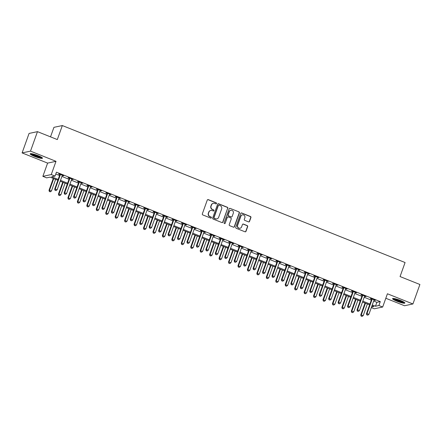<?xml version="1.0" encoding="UTF-8"?>
<svg xmlns="http://www.w3.org/2000/svg" width="442" height="442" viewBox="0 0 442 442"><rect width="100%" height="100%" fill="white"/><g stroke="black" fill="none" stroke-linecap="round" stroke-linejoin="round"><path stroke-width="0.66" d="M216.492 203.524A0.575 0.552 78 0 0 216.166 202.784L208.281 199.635A0.823 0.79 78 0 0 207.265 200.099L202.337 213.867A0.823 0.79 78 0 0 202.806 214.928L210.69 218.077A0.575 0.552 78 0 0 211.398 217.751A0.575 0.552 78 0 0 211.072 217.005L210.049 216.602A2.63 2.525 78 0 1 208.552 213.204L208.967 212.055A2.63 2.525 78 0 1 212.215 210.558L213.237 210.967A0.575 0.552 78 0 0 213.945 210.641A0.575 0.552 78 0 0 213.619 209.895L212.596 209.486A2.63 2.525 78 0 1 211.099 206.094L211.514 204.944A2.63 2.525 78 0 1 214.762 203.447L215.779 203.856A0.575 0.552 78 0 0 216.492 203.524M215.978 203.895A0.575 0.552 78 0 0 215.939 202.834L208.055 199.679A0.823 0.79 78 0 0 207.729 199.629M210.884 218.116A0.575 0.552 78 0 0 210.845 217.055L210.049 216.602M213.431 211.005A0.575 0.552 78 0 0 213.392 209.944L212.596 209.486M400.48 300.477A6.531 0.978 -160.3 0 0 392.562 298.654A6.531 0.978 -160.3 0 0 396.938 301.229A6.531 0.978 -160.3 0 0 404.855 303.052A6.531 0.978 -160.3 0 0 400.48 300.477M38.084 155.645A6.531 0.978 -160.3 0 0 30.166 153.822A6.531 0.978 -160.3 0 0 34.542 156.396A6.531 0.978 -160.3 0 0 42.46 158.225A6.531 0.978 -160.3 0 0 38.084 155.645M248.526 221.878A0.823 0.79 78 0 0 249.542 221.409L250.923 217.547A0.823 0.79 78 0 0 250.454 216.486L241.702 212.989A0.823 0.79 78 0 0 240.686 213.458L235.757 227.221A0.823 0.79 78 0 0 236.227 228.287L244.978 231.785A0.823 0.79 78 0 0 245.995 231.315L247.664 226.652A0.823 0.79 78 0 0 247.2 225.591L243.454 224.094A0.823 0.79 78 0 0 242.437 224.558L241.608 226.873A2.199 2.111 78 0 1 238.028 227.497A2.199 2.111 78 0 1 237.641 225.287L240.884 216.226A2.199 2.111 78 0 1 244.465 215.602A2.199 2.111 78 0 1 244.851 217.812L244.31 219.32A0.823 0.79 78 0 0 244.78 220.381L248.526 221.878M373.667 301.046L376.888 302.334L380.291 301.61L378.899 305.505L382.678 307.019L374.275 308.798L371.313 307.615M37.476 131.65L30.504 151.131L22.1 152.91L29.073 133.434L37.476 131.65L57.316 139.578L62.339 125.556L405.082 262.531L400.06 276.559L419.9 284.488L412.927 303.963L387.419 293.77L382.678 307.019M22.1 152.91L47.609 163.104L56.007 161.324L30.504 151.131M56.007 161.324L51.266 174.568L55.046 176.082L51.642 176.8L58.162 179.408M380.291 301.61L56.438 172.187L55.046 176.082M227.851 208.331A0.823 0.79 78 0 0 227.387 207.27L218.63 203.768A0.823 0.79 78 0 0 217.613 204.237L212.685 218.005A0.823 0.79 78 0 0 213.155 219.066L221.906 222.564A0.823 0.79 78 0 0 222.923 222.094L227.624 208.375A0.823 0.79 78 0 0 227.16 207.315L218.403 203.817A0.823 0.79 78 0 0 218.077 203.762M230.166 208.381L238.923 211.878A0.823 0.79 78 0 1 239.387 212.939L234.459 226.707A0.823 0.79 78 0 1 233.442 227.171L229.696 225.674A0.823 0.79 78 0 1 229.232 224.613L231.227 219.033A0.823 0.79 78 0 0 230.763 217.972L228.276 216.978A0.823 0.79 78 0 0 227.26 217.447L225.177 223.26A0.575 0.552 78 0 1 224.243 223.42A0.575 0.552 78 0 1 224.138 222.845L229.149 208.845A0.823 0.79 78 0 1 230.166 208.381L238.923 211.878M385.811 298.267L404.524 305.748L412.927 303.963M55.786 174.004L59.559 175.513M61.908 176.452L69.007 179.286M71.355 180.225L78.455 183.065M80.803 184.005L87.903 186.839M90.251 187.778L97.345 190.618M99.699 191.552L106.793 194.392M109.141 195.331L116.24 198.165M118.589 199.104L125.688 201.944M128.036 202.878L135.136 205.718M137.484 206.657L144.584 209.491M146.932 210.431L154.031 213.271M156.38 214.21L163.479 217.044M165.827 217.983L172.927 220.818M175.275 221.757L182.375 224.597M184.723 225.536L191.822 228.37M194.171 229.31L201.265 232.149M203.613 233.083L210.712 235.923M213.061 236.862L220.16 239.697M222.508 240.636L229.608 243.476M231.956 244.409L239.056 247.249M241.404 248.189L248.503 251.023M250.852 251.962L257.951 254.802M260.299 255.741L267.399 258.576M269.747 259.515L276.847 262.349M279.195 263.288L286.294 266.128M288.643 267.067L295.742 269.902M298.09 270.841L305.184 273.675M307.533 274.615L314.632 277.454M316.98 278.394L324.08 281.228M326.428 282.167L333.528 285.007M335.876 285.941L342.975 288.781M345.324 289.72L352.423 292.554M354.771 293.494L361.871 296.333M364.219 297.273L371.319 300.107M62.25 175.513L63.676 175.734L59.14 173.921L58.571 174.043L59.803 174.535M71.698 179.286L73.123 179.513L68.587 177.701L68.018 177.817L69.25 178.308M81.146 183.065L82.571 183.286L78.035 181.474L77.466 181.596L78.698 182.087M90.588 186.839L92.019 187.06L87.483 185.248L86.914 185.369L88.146 185.861M100.036 190.612L101.467 190.839L96.931 189.027L96.362 189.143L97.594 189.635M109.483 194.392L110.914 194.613L106.378 192.8L105.809 192.922L107.041 193.414M118.931 198.165L120.357 198.386L115.826 196.574L115.257 196.696L116.484 197.187M128.379 201.939L129.804 202.165L125.274 200.353L124.705 200.475L125.931 200.961M137.827 205.718L139.252 205.939L134.716 204.127L134.153 204.248L135.379 204.74M147.274 209.491L148.7 209.712L144.164 207.9L143.6 208.022L144.827 208.513M156.722 213.265L158.148 213.492L153.612 211.679L153.048 211.801L154.275 212.293M166.17 217.044L167.595 217.265L163.059 215.453L162.49 215.574L163.722 216.066M175.618 220.818L177.043 221.044L172.507 219.232L171.938 219.348L173.17 219.84M185.065 224.597L186.491 224.818L181.955 223.006L181.386 223.127L182.618 223.619M194.508 228.37L195.939 228.591L191.403 226.779L190.833 226.901L192.066 227.392M203.955 232.144L205.386 232.37L200.85 230.558L200.281 230.674L201.513 231.166M213.403 235.923L214.829 236.144L210.298 234.332L209.729 234.453L210.961 234.945M222.851 239.697L224.276 239.918L219.746 238.105L219.177 238.227L220.403 238.719M232.299 243.47L233.724 243.697L229.194 241.885L228.625 242.006L229.851 242.492M241.746 247.249L243.172 247.47L238.636 245.658L238.072 245.78L239.299 246.271M251.194 251.023L252.62 251.244L248.084 249.432L247.52 249.553L248.747 250.045M260.642 254.796L262.067 255.023L257.531 253.211L256.968 253.332L258.194 253.824M270.09 258.576L271.515 258.797L266.979 256.984L266.41 257.106L267.642 257.598M279.537 262.349L280.963 262.576L276.427 260.763L275.858 260.879L277.09 261.371M288.985 266.128L290.411 266.349L285.875 264.537L285.305 264.659L286.538 265.15M298.427 269.902L299.858 270.123L295.322 268.311L294.753 268.432L295.985 268.924M307.875 273.675L309.306 273.902L304.77 272.09L304.201 272.206L305.433 272.697M317.323 277.454L318.748 277.675L314.218 275.863L313.649 275.985L314.875 276.477M326.771 281.228L328.196 281.449L323.666 279.637L323.096 279.758L324.323 280.25M336.218 285.002L337.644 285.228L333.113 283.416L332.544 283.532L333.771 284.024M345.666 288.781L347.092 289.002L342.556 287.189L341.992 287.311L343.219 287.803M355.114 292.554L356.539 292.775L352.003 290.963L351.44 291.085L352.666 291.576M364.562 296.328L365.987 296.554L361.451 294.742L360.882 294.864L362.114 295.35M374.009 300.107L375.435 300.328L370.899 298.516L370.33 298.637L371.562 299.129M62.339 125.556L53.935 127.335L50.521 136.865M57.858 180.259L50.051 177.137L46.642 177.861L42.863 176.352L51.266 174.568M47.609 163.104L42.863 176.352M372.269 304.941L375.49 306.229L378.899 305.505M60.51 180.347L67.609 183.187M69.958 184.121L77.057 186.96M79.405 187.9L86.505 190.734M88.853 191.673L95.953 194.513M98.301 195.452L105.4 198.287M107.749 199.226L114.848 202.06M117.196 203L124.296 205.839M126.644 206.779L133.744 209.613M136.092 210.552L143.191 213.387M145.54 214.326L152.634 217.166M154.982 218.105L162.081 220.939M164.43 221.878L171.529 224.718M173.877 225.652L180.977 228.492M183.325 229.431L190.425 232.265M192.773 233.205L199.872 236.045M202.221 236.978L209.32 239.818M211.668 240.757L218.768 243.592M221.116 244.531L228.216 247.371M230.564 248.31L237.663 251.144M240.012 252.084L247.111 254.918M249.459 255.857L256.553 258.697M258.901 259.636L266.001 262.471M268.349 263.41L275.449 266.244M277.797 267.183L284.897 270.023M287.245 270.963L294.344 273.797M296.692 274.736L303.792 277.576M306.14 278.51L313.24 281.35M315.588 282.289L322.688 285.123M325.036 286.062L332.135 288.902M334.483 289.841L341.583 292.676M343.931 293.615L351.025 296.449M353.379 297.389L360.473 300.228M362.821 301.168L369.921 304.002M371.507 307.074L373.899 306.566L371.965 305.792M369.617 304.853L362.517 302.019M360.169 301.079L353.07 298.239M350.721 297.3L343.627 294.466M341.274 293.527L334.18 290.687M331.832 289.753L324.732 286.913M322.384 285.974L315.284 283.14M312.936 282.2L305.836 279.361M303.488 278.421L296.389 275.587M294.041 274.648L286.941 271.813M284.593 270.874L277.493 268.034M275.145 267.095L268.045 264.261M265.697 263.322L258.598 260.487M256.25 259.548L249.15 256.708M246.802 255.769L239.708 252.935M237.354 251.995L230.26 249.155M227.912 248.222L220.812 245.382M218.464 244.443L211.364 241.608M209.016 240.669L201.917 237.829M199.569 236.895L192.469 234.056M190.121 233.116L183.021 230.282M180.673 229.343L173.573 226.503M171.225 225.564L164.126 222.729M161.778 221.79L154.678 218.956M152.33 218.017L145.23 215.177M142.882 214.237L135.788 211.403M133.44 210.464L126.34 207.63M123.992 206.69L116.892 203.85M114.544 202.911L107.445 200.077M105.097 199.138L97.997 196.298M95.649 195.364L88.549 192.524M86.201 191.585L79.101 188.751M76.753 187.811L69.654 184.971M67.306 184.032L60.206 181.198M376.888 302.334L375.49 306.229M63.107 175.855L63.217 175.551M72.554 179.629L72.665 179.325M82.002 183.408L82.113 183.104M91.45 187.181L91.56 186.878M100.898 190.955L101.008 190.651M110.345 194.734L110.45 194.43M119.793 198.508L119.898 198.204M129.241 202.287L129.346 201.983M138.683 206.06L138.794 205.757M148.131 209.834L148.241 209.53M157.579 213.613L157.689 213.309M167.026 217.387L167.137 217.083M176.474 221.16L176.585 220.856M185.922 224.939L186.032 224.635M195.37 228.713L195.48 228.409M204.817 232.486L204.928 232.183M214.265 236.266L214.37 235.962M223.713 240.039L223.818 239.735M233.161 243.818L233.266 243.514M242.603 247.592L242.713 247.288M252.05 251.365L252.161 251.062M261.498 255.144L261.609 254.841M270.946 258.918L271.057 258.614M280.394 262.692L280.504 262.388M289.841 266.471L289.952 266.167M299.289 270.244L299.4 269.94M308.737 274.018L308.842 273.714M318.185 277.797L318.29 277.493M327.632 281.571L327.737 281.267M337.08 285.344L337.185 285.046M346.522 289.123L346.633 288.819M355.97 292.897L356.081 292.593M365.418 296.676L365.528 296.372M374.866 300.449L374.976 300.146M213.342 203.32L213.11 203.37A2.63 2.525 78 0 0 211.282 204.994L211.514 204.944M212.37 209.536A2.63 2.525 78 0 1 210.873 206.138L211.282 204.994M210.795 210.436L210.569 210.48A2.63 2.525 78 0 0 208.74 212.105L208.967 212.055M209.823 216.646A2.63 2.525 78 0 1 208.326 213.254L208.74 212.105M222.238 222.619A0.823 0.79 78 0 0 222.696 222.144L227.624 208.375M219.066 205.165A0.575 0.552 78 0 0 218.354 205.491L214.027 217.575A0.575 0.552 78 0 0 214.353 218.32L215.431 218.751A2.63 2.525 78 0 0 218.679 217.254L221.635 208.994A2.63 2.525 78 0 0 220.138 205.596L219.066 205.165M218.751 205.138L218.525 205.187A0.575 0.552 78 0 0 218.127 205.541L218.354 205.491M216.851 218.873L216.624 218.923A2.63 2.525 78 0 1 215.204 218.796L214.127 218.37A0.575 0.552 78 0 1 213.801 217.624L218.127 205.541M233.774 227.227A0.823 0.79 78 0 0 234.232 226.752L239.161 212.989A0.823 0.79 78 0 0 238.691 211.928M227.829 216.939L227.602 216.989A0.823 0.79 78 0 0 227.033 217.492L225.177 223.26M224.663 223.624A0.575 0.552 78 0 0 224.95 223.304M233.304 213.237A2.199 2.111 78 0 0 230.862 210.298A2.199 2.111 78 0 0 229.332 211.652L228.194 214.845A0.823 0.79 78 0 0 228.658 215.906L231.144 216.9A0.823 0.79 78 0 0 232.16 216.431L233.304 213.237M230.862 210.298L230.636 210.342A2.199 2.111 78 0 0 229.105 211.701L229.332 211.652M231.586 216.939L231.359 216.989A0.823 0.79 78 0 1 230.917 216.95L228.431 215.956A0.823 0.79 78 0 1 227.962 214.895L229.105 211.701M229.939 208.425A0.823 0.79 78 0 0 229.613 208.375M242.415 214.867L242.183 214.917A2.199 2.111 78 0 0 240.658 216.271L240.884 216.226M240.078 228.232L239.851 228.276A2.199 2.111 78 0 1 237.409 225.337L240.658 216.271M245.31 231.84A0.823 0.79 78 0 0 245.769 231.365L247.437 226.696A0.823 0.79 78 0 0 246.973 225.635L243.227 224.138A0.823 0.79 78 0 0 242.896 224.083M248.857 221.934A0.823 0.79 78 0 0 249.316 221.459L250.697 217.597A0.823 0.79 78 0 0 250.227 216.536L241.476 213.038A0.823 0.79 78 0 0 241.144 212.983M53.272 178.424L49.001 190.342L51.46 190.977L55.62 179.364M53.731 178.607L49.57 190.226L49.377 191.546L50.36 191.8L49.603 191.502M51.46 190.977L50.36 191.8M49.377 191.546L49.001 190.342M60.322 174.839L59.758 174.96L54.681 189.143L55.244 189.021L60.322 174.839A0.834 0.807 78 0 0 60.372 174.529L60.372 174.413M55.283 190.298L56.035 190.596L55.283 190.298L55.244 189.021L57.134 189.778L62.211 175.596A0.834 0.807 78 0 1 62.372 175.325L62.444 175.242M59.758 174.96A0.834 0.807 78 0 0 59.808 174.651L59.792 174.181M54.681 189.143L55.051 190.347M56.035 190.596L57.134 189.778M62.72 182.203L58.449 194.121L60.908 194.756L65.068 183.137M63.178 182.386L59.018 193.999L58.825 195.325L59.808 195.579L59.051 195.276M60.908 194.756L59.808 195.579M58.825 195.325L58.449 194.121M72.162 185.977L67.897 197.894L70.355 198.53L74.51 186.916M72.621 186.159L68.466 197.773L68.272 199.099L69.256 199.353L68.499 199.049M70.355 198.53L69.256 199.353M68.272 199.099L67.897 197.894M81.61 189.751L77.344 201.674L79.803 202.303L83.958 190.69M82.068 189.933L77.914 201.552L77.72 202.872L78.704 203.127L77.947 202.828M79.803 202.303L78.704 203.127M77.72 202.872L77.344 201.674M69.77 178.618L69.206 178.739L64.129 192.916L64.692 192.795L69.77 178.618A0.834 0.807 78 0 0 69.819 178.303L69.819 178.192M64.725 194.071L65.482 194.375L64.725 194.071L64.692 192.795L66.582 193.552L71.659 179.369A0.834 0.807 78 0 1 71.819 179.104L71.891 179.021M69.206 178.739A0.834 0.807 78 0 0 69.25 178.424L69.239 177.96M64.129 192.916L64.499 194.121M65.482 194.375L66.582 193.552M79.217 182.391L78.648 182.513L73.571 196.69L74.14 196.574L79.217 182.391A0.834 0.807 78 0 0 79.267 182.082L79.267 181.966M74.173 197.85L74.93 198.149L74.173 197.85L74.14 196.574L76.03 197.325L81.107 183.148A0.834 0.807 78 0 1 81.267 182.877L81.339 182.795M78.648 182.513A0.834 0.807 78 0 0 78.698 182.198L78.687 181.734M73.571 196.69L73.947 197.894M74.93 198.149L76.03 197.325M88.665 186.165L88.096 186.286L83.019 200.469L83.588 200.348L88.665 186.165A0.834 0.807 78 0 0 88.715 185.855L88.709 185.739M83.621 201.624L84.378 201.928L83.621 201.624L83.588 200.348L85.477 201.104L90.555 186.922A0.834 0.807 78 0 1 90.715 186.651L90.787 186.568M88.096 186.286A0.834 0.807 78 0 0 88.146 185.977L88.135 185.507M83.019 200.469L83.394 201.674M84.378 201.928L85.477 201.104M91.058 193.53L86.792 205.447L89.251 206.083L93.406 194.463M91.516 193.712L87.361 205.326L87.168 206.652L88.146 206.906L87.394 206.602M89.251 206.083L88.146 206.906M87.168 206.652L86.792 205.447M98.113 189.944L97.544 190.066L92.466 204.243L93.035 204.121L98.113 189.944A0.834 0.807 78 0 0 98.163 189.629L98.157 189.519M93.069 205.397L93.826 205.701L93.069 205.397L93.035 204.121L94.925 204.878L100.002 190.701A0.834 0.807 78 0 1 100.163 190.43L100.235 190.347M97.544 190.066A0.834 0.807 78 0 0 97.594 189.751L97.583 189.287M92.466 204.243L92.842 205.447M93.826 205.701L94.925 204.878M41.725 157.413A5.652 0.845 19.7 0 1 40.189 157.33A5.652 0.845 19.7 0 1 34.736 155.612A5.652 0.845 19.7 0 1 31.255 153.667M32.238 153.822A5.232 0.785 -160.3 0 0 40.056 156.794A5.232 0.785 -160.3 0 0 40.863 156.91M30.669 153.639A6.486 0.972 -160.3 0 0 40.73 157.612A6.486 0.972 -160.3 0 0 42.194 157.766M404.121 302.245A5.652 0.845 19.7 0 1 397.402 300.554A5.652 0.845 19.7 0 1 393.651 298.494M394.634 298.654A5.232 0.785 -160.3 0 0 397.656 300.14A5.232 0.785 -160.3 0 0 403.259 301.742M393.065 298.472A6.486 0.972 -160.3 0 0 397.176 300.604A6.486 0.972 -160.3 0 0 404.59 302.599M100.505 197.303L96.24 209.221L98.693 209.856L102.853 198.243M100.964 197.486L96.804 209.105L96.61 210.425L97.594 210.679L96.842 210.375M98.693 209.856L97.594 210.679M96.61 210.425L96.24 209.221M109.953 201.077L105.688 213L108.141 213.635L112.301 202.016M110.412 201.265L106.251 212.878L106.058 214.199L107.041 214.453L106.29 214.155M108.141 213.635L107.041 214.453M106.058 214.199L105.688 213M119.401 204.856L115.135 216.773L117.589 217.409L121.749 205.795M119.859 205.038L115.699 216.652L115.506 217.978L116.489 218.232L115.732 217.928M117.589 217.409L116.489 218.232M115.506 217.978L115.135 216.773M128.849 208.63L124.578 220.547L127.036 221.182L131.197 209.569M129.307 208.812L125.147 220.431L124.953 221.751L125.937 222.006L125.18 221.702M127.036 221.182L125.937 222.006M124.953 221.751L124.578 220.547M138.296 212.403L134.025 224.326L136.484 224.961L140.644 213.342M138.755 212.591L134.595 224.204L134.401 225.53L135.385 225.779L134.628 225.481M136.484 224.961L135.385 225.779M134.401 225.53L134.025 224.326M107.561 193.718L106.992 193.839L101.914 208.022L102.483 207.9L107.561 193.718A0.834 0.807 78 0 0 107.61 193.408L107.605 193.292M102.516 209.177L103.273 209.475L102.516 209.177L102.483 207.9L104.373 208.652L109.45 194.474A0.834 0.807 78 0 1 109.61 194.204L109.682 194.121M106.992 193.839A0.834 0.807 78 0 0 107.041 193.524L107.03 193.06M101.914 208.022L102.29 209.221M103.273 209.475L104.373 208.652M117.008 197.497L116.439 197.613L111.362 211.795L111.931 211.674L117.008 197.497A0.834 0.807 78 0 0 117.058 197.182L117.053 197.066M111.964 212.95L112.721 213.254L111.964 212.95L111.931 211.674L113.821 212.431L118.898 198.248A0.834 0.807 78 0 1 119.058 197.983L119.13 197.894M116.439 197.613A0.834 0.807 78 0 0 116.489 197.303L116.478 196.839M111.362 211.795L111.738 213M112.721 213.254L113.821 212.431M126.456 201.27L125.887 201.392L120.81 215.569L121.379 215.447L126.456 201.27A0.834 0.807 78 0 0 126.506 200.955L126.5 200.845M121.412 216.724L122.169 217.028L121.412 216.724L121.379 215.447L123.268 216.204L128.346 202.027A0.834 0.807 78 0 1 128.5 201.756L128.578 201.674M125.887 201.392A0.834 0.807 78 0 0 125.937 201.077L125.926 200.613M120.81 215.569L121.185 216.773M122.169 217.028L123.268 216.204M135.904 205.044L135.335 205.165L130.257 219.348L130.826 219.226L135.904 205.044A0.834 0.807 78 0 0 135.954 204.734L135.948 204.618M130.86 220.503L131.617 220.801L130.86 220.503L130.826 219.226L132.716 219.983L137.793 205.801A0.834 0.807 78 0 1 137.948 205.53L138.026 205.447M135.335 205.165A0.834 0.807 78 0 0 135.385 204.85L135.368 204.386M130.257 219.348L130.633 220.547M131.617 220.801L132.716 219.983M145.352 208.823L144.783 208.939L139.705 223.122L140.274 223L145.352 208.823A0.834 0.807 78 0 0 145.396 208.508L145.396 208.392M140.307 224.276L141.059 224.58L140.307 224.276L140.274 223L142.164 223.757L147.236 209.574A0.834 0.807 78 0 1 147.396 209.309L147.473 209.226M144.783 208.939A0.834 0.807 78 0 0 144.832 208.63L144.816 208.165M139.705 223.122L140.081 224.326M141.059 224.58L142.164 223.757M147.744 216.182L143.473 228.1L145.932 228.735L150.092 217.121M148.203 216.365L144.042 227.978L143.849 229.304L144.832 229.558L144.075 229.254M145.932 228.735L144.832 229.558M143.849 229.304L143.473 228.1M154.794 212.596L154.23 212.718L149.153 226.895L149.716 226.779L154.794 212.596A0.834 0.807 78 0 0 154.844 212.282L154.844 212.171M149.755 228.05L150.507 228.354L149.755 228.05L149.716 226.779L151.606 227.531L156.683 213.353A0.834 0.807 78 0 1 156.844 213.083L156.921 213M154.23 212.718A0.834 0.807 78 0 0 154.28 212.403L154.264 211.939M149.153 226.895L149.529 228.1M150.507 228.354L151.606 227.531M157.192 219.956L152.921 231.873L155.38 232.509L159.54 220.895M157.65 220.138L153.49 231.757L153.297 233.078L154.28 233.332L153.523 233.033M155.38 232.509L154.28 233.332M153.297 233.078L152.921 231.873M164.242 216.37L163.678 216.492L158.601 230.674L159.164 230.553L164.242 216.37A0.834 0.807 78 0 0 164.291 216.061L164.291 215.945M159.203 231.829L159.954 232.127L159.203 231.829L159.164 230.553L161.054 231.31L166.131 217.127A0.834 0.807 78 0 1 166.291 216.856L166.363 216.773M163.678 216.492A0.834 0.807 78 0 0 163.728 216.182L163.711 215.713M158.601 230.674L158.971 231.873M159.954 232.127L161.054 231.31M166.64 223.729L162.369 235.652L164.827 236.288L168.988 224.669M167.098 223.917L162.938 235.531L162.744 236.857L163.728 237.111L162.971 236.807M164.827 236.288L163.728 237.111M162.744 236.857L162.369 235.652M173.689 220.149L173.12 220.271L168.048 234.448L168.612 234.326L173.689 220.149A0.834 0.807 78 0 0 173.739 219.834L173.739 219.718M168.645 235.603L169.402 235.906L168.645 235.603L168.612 234.326L170.502 235.083L175.579 220.901A0.834 0.807 78 0 1 175.739 220.635L175.811 220.552M173.12 220.271A0.834 0.807 78 0 0 173.17 219.956L173.159 219.492M168.048 234.448L168.419 235.652M169.402 235.906L170.502 235.083M176.082 227.508L171.816 239.426L174.275 240.061L178.43 228.448M176.54 227.691L172.386 239.304L172.192 240.63L173.176 240.884L172.419 240.581M174.275 240.061L173.176 240.884M172.192 240.63L171.816 239.426M183.137 223.923L182.568 224.044L177.491 238.221L178.06 238.105L183.137 223.923A0.834 0.807 78 0 0 183.187 223.613L183.187 223.497M178.093 239.376L178.85 239.68L178.093 239.376L178.06 238.105L179.949 238.857L185.027 224.68A0.834 0.807 78 0 1 185.187 224.409L185.259 224.326M182.568 224.044A0.834 0.807 78 0 0 182.618 223.729L182.607 223.265M177.491 238.221L177.866 239.426M178.85 239.68L179.949 238.857M185.53 231.282L181.264 243.205L183.723 243.835L187.878 232.221M185.988 231.464L181.833 243.083L181.64 244.404L182.623 244.658L181.866 244.36M183.723 243.835L182.623 244.658M181.64 244.404L181.264 243.205M192.585 227.696L192.016 227.818L186.938 242.001L187.507 241.879L192.585 227.696A0.834 0.807 78 0 0 192.635 227.387L192.629 227.271M187.541 243.155L188.298 243.459L187.541 243.155L187.507 241.879L189.397 242.636L194.474 228.453A0.834 0.807 78 0 1 194.635 228.183L194.707 228.1M192.016 227.818A0.834 0.807 78 0 0 192.066 227.508L192.055 227.039M186.938 242.001L187.314 243.205M188.298 243.459L189.397 242.636M194.977 235.061L190.712 246.979L193.171 247.614L197.325 235.995M195.436 235.243L191.281 246.857L191.088 248.183L192.066 248.437L191.314 248.133M193.171 247.614L192.066 248.437M191.088 248.183L190.712 246.979M202.033 231.475L201.464 231.597L196.386 245.774L196.955 245.653L202.033 231.475A0.834 0.807 78 0 0 202.082 231.16L202.077 231.05M196.988 246.929L197.745 247.233L196.988 246.929L196.955 245.653L198.845 246.409L203.922 232.227A0.834 0.807 78 0 1 204.082 231.962L204.154 231.879M201.464 231.597A0.834 0.807 78 0 0 201.513 231.282L201.502 230.818M196.386 245.774L196.762 246.979M197.745 247.233L198.845 246.409M204.425 238.835L200.16 250.752L202.613 251.387L206.773 239.774M204.884 239.017L200.723 250.631L200.53 251.957L201.513 252.211L200.762 251.907M202.613 251.387L201.513 252.211M200.53 251.957L200.16 250.752M213.873 242.608L209.607 254.531L212.061 255.167L216.221 243.548M214.331 242.791L210.171 254.41L209.978 255.73L210.961 255.984L210.204 255.686M212.061 255.167L210.961 255.984M209.978 255.73L209.607 254.531M223.32 246.387L219.055 258.305L221.508 258.94L225.669 247.327M223.779 246.57L219.619 258.183L219.425 259.509L220.409 259.763L219.652 259.46M221.508 258.94L220.409 259.763M219.425 259.509L219.055 258.305M232.768 250.161L228.497 262.078L230.956 262.714L235.116 251.1M233.227 250.343L229.067 261.962L228.873 263.283L229.857 263.537L229.1 263.233M230.956 262.714L229.857 263.537M228.873 263.283L228.497 262.078M242.216 253.935L237.945 265.857L240.404 266.493L244.564 254.874M242.675 254.122L238.514 265.736L238.321 267.062L239.304 267.311L238.547 267.012M240.404 266.493L239.304 267.311M238.321 267.062L237.945 265.857M251.664 257.714L247.393 269.631L249.852 270.266L254.012 258.653M252.122 257.896L247.962 269.51L247.769 270.835L248.752 271.09L247.995 270.786M249.852 270.266L248.752 271.09M247.769 270.835L247.393 269.631M261.112 261.487L256.841 273.405L259.299 274.04L263.46 262.426M261.57 261.67L257.41 273.289L257.216 274.609L258.2 274.863L257.443 274.565M259.299 274.04L258.2 274.863M257.216 274.609L256.841 273.405M270.554 265.261L266.288 277.184L268.747 277.819L272.907 266.2M271.018 265.449L266.858 277.062L266.664 278.388L267.648 278.642L266.891 278.338M268.747 277.819L267.648 278.642M266.664 278.388L266.288 277.184M280.001 269.04L275.736 280.957L278.195 281.593L282.35 269.979M280.46 269.222L276.305 280.836L276.112 282.162L277.095 282.416L276.338 282.112M278.195 281.593L277.095 282.416M276.112 282.162L275.736 280.957M211.48 235.249L210.911 235.371L205.834 249.548L206.403 249.432L211.48 235.249A0.834 0.807 78 0 0 211.53 234.94L211.525 234.824M206.436 250.708L207.193 251.006L206.436 250.708L206.403 249.432L208.292 250.183L213.37 236.006A0.834 0.807 78 0 1 213.53 235.735L213.602 235.652M210.911 235.371A0.834 0.807 78 0 0 210.961 235.056L210.95 234.591M205.834 249.548L206.21 250.752M207.193 251.006L208.292 250.183M220.928 239.028L220.359 239.144L215.282 253.327L215.851 253.205L220.928 239.028A0.834 0.807 78 0 0 220.978 238.713L220.972 238.597M215.884 254.482L216.641 254.785L215.884 254.482L215.851 253.205L217.74 253.962L222.818 239.779A0.834 0.807 78 0 1 222.972 239.514L223.05 239.426M220.359 239.144A0.834 0.807 78 0 0 220.409 238.835L220.398 238.371M215.282 253.327L215.657 254.531M216.641 254.785L217.74 253.962M230.376 242.802L229.807 242.923L224.729 257.1L225.298 256.979L230.376 242.802A0.834 0.807 78 0 0 230.426 242.487L230.42 242.376M225.332 258.255L226.089 258.559L225.332 258.255L225.298 256.979L227.188 257.736L232.265 243.559A0.834 0.807 78 0 1 232.42 243.288L232.498 243.205M229.807 242.923A0.834 0.807 78 0 0 229.857 242.608L229.846 242.144M224.729 257.1L225.105 258.305M226.089 258.559L227.188 257.736M239.824 246.575L239.255 246.697L234.177 260.879L234.746 260.758L239.824 246.575A0.834 0.807 78 0 0 239.873 246.266L239.868 246.15M234.779 262.034L235.536 262.333L234.779 262.034L234.746 260.758L236.636 261.509L241.713 247.332A0.834 0.807 78 0 1 241.868 247.061L241.945 246.979M239.255 246.697A0.834 0.807 78 0 0 239.304 246.382L239.288 245.918M234.177 260.879L234.553 262.078M235.536 262.333L236.636 261.509M249.266 250.354L248.702 250.47L243.625 264.653L244.194 264.531L249.266 250.354A0.834 0.807 78 0 0 249.316 250.039L249.316 249.923M244.227 265.808L244.978 266.112L244.227 265.808L244.194 264.531L246.083 265.288L251.155 251.106A0.834 0.807 78 0 1 251.316 250.841L251.393 250.758M248.702 250.47A0.834 0.807 78 0 0 248.752 250.161L248.736 249.697M243.625 264.653L244.001 265.857M244.978 266.112L246.083 265.288M258.714 254.128L258.15 254.249L253.073 268.427L253.636 268.311L258.714 254.128A0.834 0.807 78 0 0 258.763 253.813L258.763 253.702M253.675 269.581L254.426 269.885L253.675 269.581L253.636 268.311L255.526 269.062L260.603 254.885A0.834 0.807 78 0 1 260.763 254.614L260.835 254.531M258.15 254.249A0.834 0.807 78 0 0 258.2 253.935L258.183 253.47M253.073 268.427L253.443 269.631M254.426 269.885L255.526 269.062M268.161 257.901L267.598 258.023L262.52 272.206L263.084 272.084L268.161 257.901A0.834 0.807 78 0 0 268.211 257.592L268.211 257.476M263.117 273.36L263.874 273.659L263.117 273.36L263.084 272.084L264.973 272.841L270.051 258.658A0.834 0.807 78 0 1 270.211 258.388L270.283 258.305M267.598 258.023A0.834 0.807 78 0 0 267.648 257.714L267.631 257.244M262.52 272.206L262.891 273.405M263.874 273.659L264.973 272.841M277.609 261.681L277.04 261.797L271.968 275.979L272.532 275.858L277.609 261.681A0.834 0.807 78 0 0 277.659 261.366L277.659 261.25M272.565 277.134L273.322 277.438L272.565 277.134L272.532 275.858L274.421 276.615L279.499 262.432A0.834 0.807 78 0 1 279.659 262.167L279.731 262.084M277.04 261.797A0.834 0.807 78 0 0 277.09 261.487L277.079 261.023M271.968 275.979L272.338 277.184M273.322 277.438L274.421 276.615M287.057 265.454L286.488 265.576L281.41 279.753L281.979 279.637L287.057 265.454A0.834 0.807 78 0 0 287.107 265.139L287.107 265.029M282.013 280.908L282.769 281.211L282.013 280.908L281.979 279.637L283.869 280.388L288.946 266.211A0.834 0.807 78 0 1 289.107 265.94L289.178 265.857M286.488 265.576A0.834 0.807 78 0 0 286.538 265.261L286.526 264.797M281.41 279.753L281.786 280.957M282.769 281.211L283.869 280.388M289.449 272.813L285.184 284.736L287.643 285.366L291.797 273.753M289.908 272.996L285.753 284.615L285.56 285.935L286.543 286.189L285.786 285.891M287.643 285.366L286.543 286.189M285.56 285.935L285.184 284.736M296.505 269.228L295.936 269.349L290.858 283.532L291.427 283.41L296.505 269.228A0.834 0.807 78 0 0 296.554 268.918L296.549 268.802M291.46 284.687L292.217 284.985L291.46 284.687L291.427 283.41L293.317 284.167L298.394 269.985A0.834 0.807 78 0 1 298.554 269.714L298.626 269.631M295.936 269.349A0.834 0.807 78 0 0 295.985 269.04L295.974 268.57M290.858 283.532L291.234 284.736M292.217 284.985L293.317 284.167M298.897 276.593L294.632 288.51L297.085 289.145L301.245 277.526M299.356 276.775L295.201 288.388L295.007 289.714L295.985 289.969L295.234 289.665M297.085 289.145L295.985 289.969M295.007 289.714L294.632 288.51M305.952 273.007L305.383 273.128L300.306 287.306L300.875 287.184L305.952 273.007A0.834 0.807 78 0 0 306.002 272.692L305.997 272.581M300.908 288.46L301.665 288.764L300.908 288.46L300.875 287.184L302.764 287.941L307.842 273.758A0.834 0.807 78 0 1 308.002 273.493L308.074 273.41M305.383 273.128A0.834 0.807 78 0 0 305.433 272.813L305.422 272.349M300.306 287.306L300.682 288.51M301.665 288.764L302.764 287.941M308.345 280.366L304.079 292.284L306.533 292.919L310.693 281.305M308.803 280.548L304.643 292.162L304.45 293.488L305.433 293.742L304.682 293.438M306.533 292.919L305.433 293.742M304.45 293.488L304.079 292.284M315.4 276.78L314.831 276.902L309.754 291.079L310.323 290.963L315.4 276.78A0.834 0.807 78 0 0 315.45 276.471L315.444 276.355M310.356 292.239L311.113 292.538L310.356 292.239L310.323 290.963L312.212 291.714L317.29 277.537A0.834 0.807 78 0 1 317.45 277.267L317.522 277.184M314.831 276.902A0.834 0.807 78 0 0 314.881 276.587L314.87 276.123M309.754 291.079L310.129 292.284M311.113 292.538L312.212 291.714M317.792 284.14L313.527 296.063L315.98 296.692L320.141 285.079M318.251 284.322L314.091 295.941L313.897 297.262L314.881 297.516L314.124 297.217M315.98 296.692L314.881 297.516M313.897 297.262L313.527 296.063M324.848 280.56L324.279 280.676L319.201 294.858L319.77 294.737L324.848 280.56A0.834 0.807 78 0 0 324.898 280.245L324.892 280.129M319.804 296.013L320.561 296.317L319.804 296.013L319.77 294.737L321.66 295.494L326.737 281.311A0.834 0.807 78 0 1 326.892 281.04L326.969 280.957M324.279 280.676A0.834 0.807 78 0 0 324.329 280.366L324.317 279.897M319.201 294.858L319.577 296.063M320.561 296.317L321.66 295.494M327.24 287.919L322.969 299.836L325.428 300.472L329.588 288.853M327.699 288.101L323.538 299.715L323.345 301.041L324.329 301.295L323.572 300.991M325.428 300.472L324.329 301.295M323.345 301.041L322.969 299.836M334.296 284.333L333.727 284.455L328.649 298.632L329.218 298.51L334.296 284.333A0.834 0.807 78 0 0 334.345 284.018L334.34 283.908M329.251 299.786L330.008 300.09L329.251 299.786L329.218 298.51L331.108 299.267L336.185 285.09A0.834 0.807 78 0 1 336.34 284.819L336.417 284.736M333.727 284.455A0.834 0.807 78 0 0 333.776 284.14L333.765 283.676M328.649 298.632L329.025 299.836M330.008 300.09L331.108 299.267M336.688 291.692L332.417 303.61L334.876 304.245L339.036 292.632M337.147 291.875L332.986 303.494L332.793 304.814L333.776 305.068L333.019 304.765M334.876 304.245L333.776 305.068M332.793 304.814L332.417 303.61M343.743 288.107L343.174 288.228L338.097 302.411L338.666 302.289L343.743 288.107A0.834 0.807 78 0 0 343.793 287.797L343.788 287.681M338.699 303.566L339.456 303.864L338.699 303.566L338.666 302.289L340.555 303.041L345.633 288.864A0.834 0.807 78 0 1 345.788 288.593L345.865 288.51M343.174 288.228A0.834 0.807 78 0 0 343.224 287.913L343.207 287.449M338.097 302.411L338.473 303.61M339.456 303.864L340.555 303.041M346.136 295.466L341.865 307.389L344.324 308.024L348.484 296.405M346.594 295.654L342.434 307.267L342.241 308.588L343.224 308.842L342.467 308.544M344.324 308.024L343.224 308.842M342.241 308.588L341.865 307.389M353.186 291.886L352.622 292.002L347.545 306.184L348.114 306.063L353.186 291.886A0.834 0.807 78 0 0 353.235 291.571L353.235 291.455M348.147 307.339L348.898 307.643L348.147 307.339L348.114 306.063L350.003 306.82L355.075 292.637A0.834 0.807 78 0 1 355.235 292.372L355.313 292.284M352.622 292.002A0.834 0.807 78 0 0 352.672 291.692L352.655 291.228M347.545 306.184L347.92 307.389M348.898 307.643L350.003 306.82M355.583 299.245L351.313 311.162L353.771 311.798L357.932 300.184M356.042 299.427L351.882 311.041L351.688 312.367L352.672 312.621L351.915 312.317M353.771 311.798L352.672 312.621M351.688 312.367L351.313 311.162M362.633 295.659L362.07 295.781L356.992 309.958L357.556 309.836L362.633 295.659A0.834 0.807 78 0 0 362.683 295.344L362.683 295.234M357.595 311.113L358.346 311.417L357.595 311.113L357.556 309.836L359.445 310.593L364.523 296.416A0.834 0.807 78 0 1 364.683 296.146L364.755 296.063M362.07 295.781A0.834 0.807 78 0 0 362.12 295.466L362.103 295.002M356.992 309.958L357.363 311.162M358.346 311.417L359.445 310.593M365.031 303.019L360.76 314.936L363.219 315.571L367.379 303.958M365.49 303.201L361.329 314.82L361.136 316.141L362.12 316.395L361.363 316.091M363.219 315.571L362.12 316.395M361.136 316.141L360.76 314.936M372.081 299.433L371.518 299.554L366.44 313.737L367.004 313.616L372.081 299.433A0.834 0.807 78 0 0 372.131 299.123L372.131 299.007M367.037 314.892L367.794 315.19L367.037 314.892L367.004 313.616L368.893 314.373L373.971 300.19A0.834 0.807 78 0 1 374.131 299.919L374.203 299.836M371.518 299.554A0.834 0.807 78 0 0 371.567 299.24L371.551 298.775M366.44 313.737L366.81 314.936M367.794 315.19L368.893 314.373M60.372 174.529L59.808 174.651M69.819 178.303L69.25 178.424M79.267 182.082L78.698 182.198M88.715 185.855L88.146 185.977M98.163 189.629L97.594 189.751M107.61 193.408L107.041 193.524M117.058 197.182L116.489 197.303M126.506 200.955L125.937 201.077M135.954 204.734L135.385 204.85M145.396 208.508L144.832 208.63M154.844 212.282L154.28 212.403M164.291 216.061L163.728 216.182M173.739 219.834L173.17 219.956M183.187 223.613L182.618 223.729M192.635 227.387L192.066 227.508M202.082 231.16L201.513 231.282M211.53 234.94L210.961 235.056M220.978 238.713L220.409 238.835M230.426 242.487L229.857 242.608M239.873 246.266L239.304 246.382M249.316 250.039L248.752 250.161M258.763 253.813L258.2 253.935M268.211 257.592L267.648 257.714M277.659 261.366L277.09 261.487M287.107 265.139L286.538 265.261M296.554 268.918L295.985 269.04M306.002 272.692L305.433 272.813M315.45 276.471L314.881 276.587M324.898 280.245L324.329 280.366M334.345 284.018L333.776 284.14M343.793 287.797L343.224 287.913M353.235 291.571L352.672 291.692M362.683 295.344L362.12 295.466M372.131 299.123L371.567 299.24"/></g></svg>
